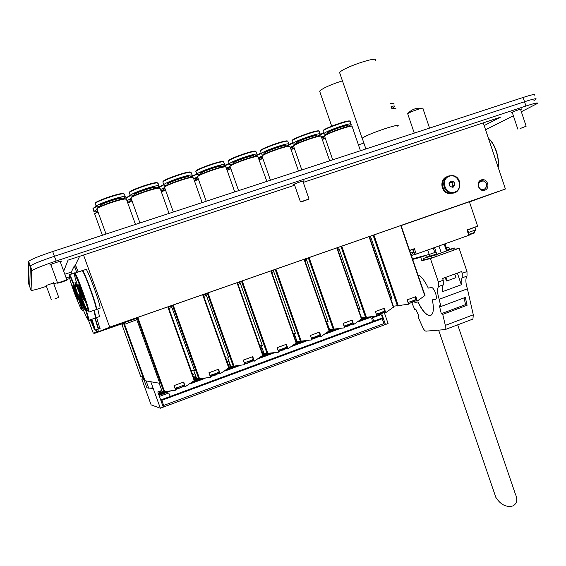 <?xml version="1.0" encoding="UTF-8"?>
<svg xmlns="http://www.w3.org/2000/svg" width="566" height="566" viewBox="0 0 566 566"><rect width="100%" height="100%" fill="white"/><g stroke="black" fill="none" stroke-linecap="round" stroke-linejoin="round"><path stroke-width="0.85" d="M75.023 265.758L79.643 256.306M113.341 326.023L116.207 325.011L113.341 326.023M112.726 326.433L108.24 327.983L112.726 326.433M108.658 328.025L105.106 329.263L108.637 328.011M111.997 326.879L109.401 327.785L111.997 326.879M110.929 327.254L111.891 326.915L110.929 327.254M110.802 327.304L111.544 327.042L110.802 327.304M469.455 201.935L505.417 189.002L109.698 327.134L94.656 333.317L94.458 332.766M123.529 323.236L94.656 333.317M104.965 329.412L107.144 328.655L104.965 329.412M108.035 328.344L111.007 327.304L108.035 328.344M488.656 194.994L483.385 196.848L488.656 194.987M469.433 201.871L472.843 200.682L469.433 201.878M112.549 326.596L117.48 324.856L112.549 326.596M115.825 325.28L120.954 323.469L115.825 325.28M475.546 199.649L469.419 201.821L475.546 199.649M96.446 329.773L96.977 331.619L93.291 333.176L88.43 320.165M97.798 329.299L98.328 331.145L93.291 333.176M71.613 273.965L71.16 272.395L74.238 266.013L76.743 272.253M74.259 266.013L75.625 265.553L78.129 271.786M505.417 189.002L483.265 122.872M484.107 189.469L482.041 189.596C476.791 188.719 477.966 179.641 483.18 180.795C487.602 183.37 487.906 186.256 484.107 189.469M484.779 190.218C478.786 192.362 475.27 181.927 481.312 179.903C487.305 177.781 490.8 188.181 484.779 190.218M83.535 255.025L109.698 327.134M401.52 305.399L399.631 305.746M400.296 305.654L397.007 306.008L397.87 305.612M400.572 305.477L397.997 305.605M408.602 304.197L407.11 299.867L415.847 296.655L417.34 300.999L416.894 301.077M416.668 300.574L413.612 301.643M411.277 302.577L409.982 303.079M417.34 300.999L424.981 295.466M401.018 225.466L370.433 236.178L391.785 298.162L371.006 237.847M393.363 306.234L408.61 304.218M390.66 298.409L391.488 298.268M369.931 238.229L370.709 237.953M338.687 247.781L337.308 248.262M408.433 303.482L410.874 302.916L411.659 301.254L412.105 302.534L416.003 299.414L413.208 300.68L412.48 302.294M412.048 302.371L411.192 302.548M411.404 302.159L411.56 302.619M408.079 302.449L413.208 300.68M410.47 298.65L412.664 297.843M369.98 317.094L366.421 317.321L376.885 315.927L375.371 311.548L384.243 308.279L385.75 312.651L385.34 312.722M368.742 317.278L368.155 317.349M367.624 317.42L365.509 317.618L366.358 317.321M385.092 312.199L382.05 313.295M379.821 314.18L378.477 314.703M377.706 314.993L376.772 315.333M385.75 312.651L393.632 307.027L369.343 236.517L338.525 247.314L360.167 309.736L339.112 248.998M360.415 314.88L361.533 317.873L366.414 317.321L341.758 246.146M326.476 322.358L326.844 322.309M306.284 259.101L305.796 259.27L306.22 260.494M305.796 259.27L304.607 259.702M358.724 310.019L359.87 309.843M337.732 249.486L338.808 249.104M376.765 314.958L379.015 314.746L379.977 312.927L381.555 312.347L380.585 314.165L380.14 312.871M380.529 314.003L379.637 314.116M379.85 313.571L380.083 314.229M381.555 312.347L384.512 311.01L380.925 313.939M376.355 314.137L379.977 312.927M378.767 310.31L380.996 309.489M335.383 329.235L334.732 329.292M334.456 329.334L336.749 329.087M343.222 323.37L344.666 327.82L343.13 323.405L352.137 320.087L353.672 324.495L353.29 324.544M353.021 324.007L350.043 325.103M347.878 325.966L346.484 326.504M345.699 326.794L344.56 327.205M353.672 324.495L361.759 318.764L337.138 247.759L306.121 258.627L328.061 321.488L306.708 260.325M326.632 321.743L329.589 329.631L344.666 327.82M326.278 321.792L327.756 321.601M305.032 260.926L306.404 260.431M344.744 326.773L346.979 326.561L347.807 324.785L349.406 324.198L348.571 325.974L348.118 324.672M348.522 325.818L347.588 325.839M347.779 325.061L348.111 326.023M349.406 324.198L352.533 322.783L348.868 325.768M344.142 326.009L347.807 324.785M346.576 322.153L348.84 321.318M300.999 341.326L302.485 341.277M310.486 335.412L311.937 339.897L310.373 335.454L319.528 332.086L321.085 336.522L320.66 336.621M320.448 336.006L317.512 337.11M315.432 337.937L313.988 338.496M313.189 338.793L311.838 339.267M321.085 336.522L329.384 330.685L304.423 259.178L273.201 270.116L295.445 333.424L273.803 271.822M294.171 333.636L297.136 341.581L311.937 339.897M294.858 335.475L294.115 335.999M271.369 271.291L273.109 270.682L273.548 271.913M293.315 333.721L295.134 333.537M271.807 272.543L273.491 271.935M312.227 338.779L314.441 338.567L315.128 336.834L316.755 336.232L316.054 337.973L315.602 336.664M316.005 337.824L315.007 337.704M315.22 336.798L315.637 338.001M316.755 336.232L320.016 334.782L316.316 337.782M311.413 338.065L315.128 336.834M313.868 334.181L316.168 333.339M277.227 347.644L278.684 352.165L277.099 347.694L286.403 344.27L287.974 348.734L287.578 348.833M287.351 348.203L284.457 349.314M282.469 350.099L280.977 350.672M280.156 350.977L278.592 351.521M287.974 348.734L296.499 342.798L271.192 270.781L239.765 281.79L262.313 345.55L240.373 283.509M261.202 345.72L264.18 353.715L278.684 352.165M262.185 348.352L260.954 349.059M259.808 345.805L262.001 345.67M238.06 284.344L240.055 283.623M239.934 282.264L237.607 283.078M279.187 350.97L281.38 350.764L281.925 349.073L283.58 348.465L283.028 350.156L282.561 348.84M282.979 350.014L281.896 349.689M282.229 348.96L282.653 350.17M283.064 350.142L284.521 349.272M283.58 348.465L286.927 347M278.168 350.312L281.925 349.073M280.644 346.406L282.979 345.543M243.437 360.075L244.894 364.638L243.295 360.125L252.747 356.651L254.339 361.15L253.957 361.242M253.731 360.599L250.88 361.702M248.976 362.459L247.434 363.047M246.599 363.351L244.823 363.973M254.339 361.15L263.098 355.101L267.01 353.63M263.098 355.101L237.43 282.568L205.791 293.648L228.657 357.875L206.406 295.381M227.709 357.995L230.702 366.039L234.027 366.096L244.894 364.638M228.551 350.708L227.829 350.97M231.72 359.622L231.041 360.004M228.876 361.136L227.136 361.929M225.742 358.023L228.339 357.988M207.234 293.103L233.213 366.103L207.234 293.103M203.767 296.343L206.081 295.494M208.139 293.372L207.411 293.627M205.96 294.129L203.307 295.056M245.623 363.365L247.795 363.153L248.191 361.504L249.868 360.889L249.472 362.537L250.986 361.639M249.422 362.403L248.198 361.731M248.707 361.32L249.139 362.537M248.998 361.214L249.472 362.537M249.868 360.889L253.306 359.403M244.392 362.756L248.191 361.504M246.882 358.823L249.259 357.953M209.102 372.704L210.559 377.31L208.939 372.761L218.54 369.23L220.16 373.765L219.799 373.85M219.566 373.192L216.764 374.296M214.953 375.01L213.361 375.619M212.498 375.93L210.495 376.616M220.16 373.765L229.159 367.603L203.123 294.539L171.265 305.704L194.456 370.39L171.887 307.444M193.678 370.482L196.685 378.562L199.593 378.781L210.559 377.31M194.039 363.28L193.324 363.542M197.435 372.768L196.742 373.072M194.923 373.815L192.631 374.628M191.089 370.327L194.138 370.511M168.923 308.541L171.562 307.557M173.338 305.527L172.623 305.774M171.434 306.185L168.449 307.232M193.324 361.292L192.659 361.681M193.813 362.665L193.155 363.061M211.521 375.951L213.672 375.746L213.913 374.14L215.618 373.51L215.37 375.117L216.912 374.204M215.321 374.982L214.111 374.069M214.655 373.871L215.094 375.095M214.896 373.779L215.37 375.117M215.618 373.51L219.141 372.011M210.064 375.407L213.913 374.14M212.583 371.445L214.988 370.553M174.201 385.545L175.665 390.186L174.017 385.609L183.78 382.015L185.082 386.663M184.841 385.998L182.096 387.094M180.37 387.774L178.729 388.389M177.837 388.715L175.616 389.472M185.422 386.585L194.669 380.31L168.265 306.708L136.18 317.95L159.704 383.111L136.816 319.705M159.117 383.189L162.117 391.283L164.593 391.679L175.665 390.186M153.004 387.887L148.695 388.184L146.134 380.925M136.356 318.439L123.438 322.988L146.891 387.767L148.695 388.184M124.329 322.634L124.895 324.191M136.484 319.818L124.598 324.304L145.023 380.734L159.379 383.232M137.078 317.597L163.807 391.672L137.078 317.597M123.735 323.802L121.916 324.502L140.807 376.673L143.177 377.515M176.868 388.75L178.99 388.538L179.075 386.981L180.809 386.345L180.717 387.901L182.287 386.967M180.674 387.774L179.62 386.783M180.045 386.628L180.49 387.859M180.236 386.557L180.717 387.901M180.809 386.345L184.417 384.816M175.184 388.262L179.075 386.981M177.717 384.264L180.165 383.366M77.981 298.975L77.535 297.412M76.983 295.707L75.391 293.28L76.063 293.054M75.391 293.28L74.903 289.934M74.549 289.042L73.658 286.927M75.214 293.351L72.901 286.042C72.186 282.13 79.113 300.85 78.122 300.157L75.214 293.351M69.568 274.644L76.481 272.6M76.311 272.402L76.792 272.494M76.615 272.296L80.054 271.404M84.086 308.06L83.499 306.036M83.181 305.053L81.348 302.131L82.084 301.876M81.348 302.131L79.247 295.678L79.587 295.565M81.171 302.202L78.808 294.709C78.051 290.514 85.296 310.055 84.228 309.319L81.171 302.202M94.055 310.317L95.498 317.965M94.211 310.267L95.421 315.241M94.381 310.21L95.81 317.851M97.776 309.036L99.496 316.578L99.156 316.698M84.001 299.386L81.143 293.252L81.95 292.976M81.143 293.252L78.957 286.495L79.332 286.368M78.957 286.495L79.311 286.318M80.959 293.329L78.497 285.49C77.676 280.941 85.289 301.459 84.129 300.68L80.959 293.329M74.938 273.116L81.837 270.81C81.943 265.666 97.161 306.687 96.213 309.574L95.845 309.701M83.711 273.18C86.386 277.128 95.371 302.095 95.788 306.73M82.176 270.647C82.445 265.956 97.501 306.623 96.545 309.46L96.178 309.588M82.551 270.576L85.671 269.529C85.869 264.357 101.081 305.343 100.041 308.258L99.651 308.392M92.909 324.226L92.767 323.787M92.513 323.879L91.727 320.915M91.466 321.007L91.543 320.455M91.084 319.486L93.142 325.372L91.211 319.726M94.911 318.163L98.258 329.143M95.159 318.078L98.399 328.202M95.215 318.057L98.378 328.796M96.609 317.576L99.949 328.556M411.206 255.117L411.715 254.82M410.548 253.193L413.668 251.969L411.447 255.018M469.15 234.388L473.827 232.704M468.507 232.477L475.956 229.761L473.735 232.768M453.875 181.849L454.894 184.863L452.984 187.205L450.055 186.525L449.036 183.511L450.946 181.17L453.875 181.849L451.873 182.691L449.998 182.259M454.894 184.863L452.885 185.69L451.873 182.691M451.831 186.992L452.885 185.69M450.932 181.042C455.319 181.87 456.026 183.957 453.055 187.311C448.661 186.49 447.954 184.396 450.932 181.042M454.378 192.681L449.057 193.239C441.126 191.669 440.164 178.573 447.819 176.401M454.307 192.702L448.937 193.289C441.296 191.775 439.966 179.309 447.161 176.663M453.359 193.105L448.385 193.508C440.638 191.973 439.457 179.273 446.829 176.818M163.043 406.43L163.737 406.65L163.164 405.107L162.484 404.881M162.329 404.449L163.369 404.959L164.133 406.798L384.144 324.976L384.102 323.54L381.866 318.134M164.133 406.798L161.65 399.66L162.407 402.539L161.494 402.129M373.857 317.271L373.546 316.62M160.334 391.417L161.947 390.823M194.188 378.965L196.515 378.102M228.678 366.266L230.532 365.586M262.624 353.771L264.011 353.262M296.039 341.475L296.973 341.135M328.931 329.377L329.419 329.193M364.065 319.38L364.759 319.125M373.9 316.557L374.218 317.137M372.364 321.651L371.721 318.057C372.4 317.993 373.072 319.019 373.737 321.141M371.883 318L380.536 314.809C381.788 315.333 382.503 316.868 382.68 319.415M381.647 313.55L385.439 324.516L384.307 324.629M384.257 312.453L388.078 323.533L385.439 324.516M262.306 356.905L262.001 356.156M262.242 356.842L260.105 357.634M160.737 392.309L160.128 391.064M163.171 391.884L158.31 393.328M165.781 392.493L158.813 394.707M170.309 396.412L168.718 392.988L159.428 396.412M143.743 379.071L142.229 378.824L143.637 378.774M142.229 378.824L141.769 378.994L151.136 404.881L160.355 408.22L150.782 381.732M160.355 408.22L163.298 407.131L157.801 391.92L161.812 390.448M143.835 379.333L141.769 378.994M152.572 387.929L152.94 388.991L150.655 388.099M294.426 184.601L293.245 184.657C294.263 183.752 305.555 179.953 303.999 181.042L302.987 181.58M46.143 285.49L53.508 283.007M50.982 264.966L49.695 265.015C50.551 264.166 62.005 260.452 61.468 261.195L60.293 261.853M512.329 112.641L511.197 112.74C512.18 111.898 523.133 108.042 521.619 109.068L520.628 109.592M535.938 99.305C537.247 98.059 533.441 98.873 524.526 101.746C533.441 98.873 537.247 98.059 535.938 99.305L533.957 100.479M534.552 95.102C535.839 93.814 532.026 94.6 523.104 97.465L524.526 101.746L54.407 256.278L524.526 101.746L525.941 106.026C534.856 103.146 538.648 102.305 537.332 103.507L521.336 111.728M29.743 286.75L30.316 265.942L29.722 286.7L28.378 283.042L28.3 261.697L31.717 271.022L32.036 270.619C35.092 268.602 43.122 265.404 56.14 261.025L54.407 256.278C41.389 260.65 33.359 263.869 30.316 265.942C33.359 263.869 41.389 260.65 54.407 256.278L52.68 251.537C39.648 255.896 31.625 259.143 28.604 261.259L28.3 261.697M64.814 274.241L71.316 272.069M485.578 129.777L513.362 115.754M31.717 271.022L31.059 290.351L29.722 286.7M46.447 286.332C36.953 289.375 31.823 290.712 31.059 290.351M69.264 276.859L66.144 277.906M303.263 182.379L500.464 117.183L484.171 125.588M63.703 271.206L68.047 260.141L294.645 185.231M53.827 283.877L57.449 282.66M66.746 279.547L69.689 278.564M525.941 106.026L56.14 261.025M303.638 201.107L309.036 199.006L300.454 201.913L303.638 201.107M62.168 282.024L66.972 280.163C68.238 279.378 58.447 282.568 57.647 283.205L62.168 282.024M54.994 298.827L58.765 297.391L54.994 298.827M520.097 128.567L526.147 126.211L520.097 128.567M52.68 251.537L523.104 97.465M358.427 144.882L363.881 143.056L358.434 144.889M342.437 80.839C330.685 84.603 323.108 88.013 319.691 91.055L319.932 92.017M362.459 138.918L362.127 138.281L362.756 137.8C368.459 133.668 402.497 122.313 397.792 126.091L397.7 126.168M362.445 138.875L362.233 138.246C365.77 135.798 373.645 132.508 385.856 128.376C394.686 125.595 398.627 124.845 397.686 126.126M375.555 60.498C379.397 55.319 342.564 67.672 339.699 72.54L339.996 73.714M429.559 128.1L422.915 108.46C424.91 106.691 408.885 112.231 407.683 113.716L407.782 114.007M393.858 104.087C394.502 103.281 393.292 103.21 390.222 103.861M393.512 103.429L390.108 103.536M391.941 108.46L394.728 106.656C395.379 105.863 394.169 105.792 391.106 106.458M391.523 107.681L391.403 107.328M395.393 108.318L391.799 108.488M395.733 108.955C396.398 108.148 395.125 108.106 391.913 108.821M158.926 185.669L158.155 183.525L157.136 182.889C152.261 182.868 130.605 190.431 129.289 192.61L129.501 193.197M157.744 182.896L156.598 182.62C151.787 182.599 130.406 190.091 129.508 192.122L129.409 192.313M155.685 188.301L159.131 186.256L158.119 185.641C153.259 185.662 131.602 193.218 130.279 195.362C129.699 196.14 131.114 196.176 134.517 195.461M155.438 187.735L155.636 187.332L154.808 186.922C151.172 186.95 135.217 192.49 133.894 194.188L134.475 194.711M155.367 187.884L154.575 187.495C151.072 187.53 135.741 192.85 134.467 194.478L134.566 194.952M152.502 189.079L137.517 194.145M159.831 188.103L158.678 187.834C153.818 187.877 132.062 195.518 131.185 197.484L131.093 197.675M169.05 213.424L160.235 188.711L159.216 188.11C154.306 188.16 132.331 195.822 130.979 197.966L131.185 198.539M192.129 174.979L191.372 172.849L190.544 172.213C186.072 172.057 164.204 179.726 162.852 181.927L163.058 182.521M190.968 172.227L189.999 171.944C185.584 171.788 163.999 179.394 163.065 181.445L162.966 181.644M188.881 177.618L192.334 175.566L191.506 174.951C187.049 174.823 165.187 182.493 163.822 184.657C163.234 185.443 164.642 185.471 168.052 184.742M188.683 177.038L188.874 176.634L188.195 176.224C184.856 176.153 168.746 181.778 167.402 183.49L167.968 184.007M188.612 177.186L187.954 176.797C184.735 176.734 169.262 182.132 167.96 183.78L168.06 184.254M185.853 178.368L170.904 183.476M193.027 177.399L192.058 177.123C187.594 177.031 165.633 184.778 164.713 186.766L164.621 186.964M202.14 202.586L193.43 178L192.596 177.391C188.089 177.299 165.909 185.082 164.515 187.247L164.72 187.82M163.673 184.898L158.402 187.855M163.751 184.459L158.621 187.424M164.381 187.664L160.539 189.546M160.999 190.841L163.687 190.346M164.805 188.061L162.909 189.221L163.454 189.688M164.975 188.542L163.454 189.497L163.539 189.928M165.364 189.638L161.282 191.633M165.491 189.992L161.395 191.952M229.329 163.708L222.742 166.857M229.202 163.355L224.617 165.406M222.657 166.567L222.24 166.956M229.888 166.482L226.329 168.038M230.129 166.864L226.563 168.703M230.362 167.281L226.697 169.078M230.758 168.413L229.173 169.128M230.772 168.463L227.051 170.083M230.9 168.824L227.171 170.43M288.837 143.856L287.733 141.16C284.45 140.58 261.867 148.625 260.417 150.881L260.622 151.469M287.733 141.16L287.195 140.899C283.955 140.326 261.662 148.306 260.622 150.407L260.516 150.627M285.37 146.106L285.519 146.53L289.035 144.429L288.66 143.835C285.398 143.29 262.815 151.334 261.351 153.556C260.742 154.341 262.157 154.341 265.596 153.549L265.454 153.131M285.49 145.886L285.335 145.115C282.873 144.726 266.239 150.62 264.817 152.381L265.362 152.884M285.413 146.049L285.087 145.674C282.717 145.313 266.735 150.973 265.362 152.664L265.305 152.721M283.007 147.181L267.966 152.487M298.501 171.024L290.089 146.813L289.184 145.964C285.908 145.455 263.218 153.577 262.207 155.615L262.1 155.834M289.714 146.226C286.417 145.71 263.508 153.867 262.008 156.089L262.207 156.648M292.785 143.283L287.351 145.582M292.657 142.922L289.049 144.415M293.521 145.936L290.252 147.273M293.365 146.424L290.408 147.719M293.768 146.764L290.563 148.172M294.164 147.889L290.945 149.275L294.193 147.967M294.313 148.327L291.073 149.643M350.991 123.855L350.113 121.223C347.63 120.367 324.495 128.687 322.981 130.972L323.179 131.545M349.583 120.968C347.121 120.126 324.283 128.376 323.186 130.498L323.073 130.732M347.701 126.501L351.182 124.414L351.019 123.862C348.55 123.041 325.422 131.354 323.894 133.604C323.285 134.383 324.672 134.368 328.061 133.562M347.687 125.871L347.687 125.143C345.819 124.548 328.775 130.647 327.304 132.43L327.841 132.911M347.609 126.048L347.439 125.694C345.635 125.136 329.263 130.987 327.841 132.699L327.926 133.159M345.451 127.138L330.204 132.621M351.521 125.97C349.038 125.178 325.797 133.569 324.728 135.635L324.622 135.861M360.443 150.74L352.052 126.225C349.562 125.426 326.094 133.852 324.537 136.102L324.721 136.654M323.787 133.307L319.231 135.168M323.667 132.953L320.406 134.262M324.594 135.918L321.523 137.142M324.36 136.413L321.658 137.545M324.757 136.753L321.813 137.984M325.146 137.878L322.195 139.095M325.174 137.963L322.217 139.144M325.301 138.316L322.337 139.498M320.137 133.781L319.153 131.114C316.274 130.399 293.421 138.578 291.943 140.849L292.141 141.429M319.047 131.107L318.623 130.859C315.771 130.152 293.209 138.267 292.141 140.375L292.035 140.601M316.833 136.441L320.335 134.347L320.073 133.774C317.208 133.095 294.355 141.267 292.863 143.502C292.254 144.288 293.655 144.28 297.072 143.481M316.819 135.805L316.748 135.055C314.583 134.566 297.751 140.559 296.301 142.328L296.839 142.823M316.734 135.974L316.493 135.614C314.413 135.147 298.24 140.906 296.839 142.604L296.924 143.071M314.455 137.085L299.322 142.476M321.014 136.144L320.582 135.89C317.71 135.246 294.752 143.495 293.704 145.554L293.598 145.773M329.695 160.808L321.12 136.151C318.219 135.493 295.042 143.785 293.513 146.021L293.704 146.58M261.301 153.414L254.311 156.619M261.174 153.053L257.162 154.766M261.966 156.124L258.52 157.567M261.952 156.577L258.704 158.084M262.306 156.938L258.867 158.558M262.702 158.07L260.084 159.23M262.723 158.133L259.235 159.605M262.85 158.494L259.355 159.952M257.077 154.072L255.825 151.355C252.153 150.917 229.824 158.827 228.402 161.069L228.607 161.657M255.952 151.363L255.287 151.087C251.658 150.655 229.612 158.508 228.607 160.588L228.501 160.808M253.78 156.74L257.275 154.652L256.766 154.051C253.108 153.648 230.779 161.558 229.35 163.765C228.749 164.55 230.164 164.557 233.595 163.786M253.702 156.11L253.448 155.325C250.696 155.049 234.246 160.843 232.845 162.591L233.404 163.1M253.625 156.273L253.2 155.891C250.554 155.629 234.749 161.197 233.397 162.874L233.489 163.348M251.099 157.419L236.114 162.654M257.962 156.464L257.297 156.195C253.632 155.82 231.197 163.815 230.213 165.838L230.114 166.05M266.855 181.389L257.834 156.457C254.134 156.082 231.487 164.112 230.015 166.312L230.22 166.878M196.777 174.208L190.749 177.264M196.735 173.819L190.622 177.215M197.357 177.002L193.671 178.686M194.272 180.384L195.631 180.094M197.753 177.349L194.867 178.983L195.404 179.45M197.916 177.816L195.404 179.259L195.489 179.684M198.319 178.941L197.796 179.181M198.326 178.962L194.4 180.752M198.454 179.316L194.52 181.085M224.844 164.451L223.436 161.706C219.36 161.402 197.272 169.199 195.886 171.42L196.091 172.007M223.704 161.713L222.898 161.437C218.872 161.14 197.067 168.873 196.091 170.932L195.992 171.144M221.575 167.097L225.049 165.031L224.391 164.416C220.33 164.154 198.242 171.944 196.841 174.13C196.246 174.915 197.661 174.936 201.071 174.186M221.433 166.496L221.073 165.696C218.023 165.52 201.751 171.229 200.378 172.955L200.944 173.472M221.363 166.652L220.825 166.263C217.896 166.1 202.26 171.583 200.937 173.246L201.029 173.72M218.717 167.819L203.767 172.984M225.735 166.857L224.928 166.581C220.867 166.347 198.673 174.215 197.725 176.224L197.626 176.429M234.734 191.909L226.124 167.451L225.466 166.85C221.363 166.616 198.956 174.512 197.52 176.698L197.725 177.271M130.13 195.744L125.999 198.093L126.197 198.631M130.251 195.284L126.126 197.789M130.972 198.475L126.961 200.746M127.152 201.277L131.255 200.753M131.347 198.991L130.463 199.614L131.015 200.088M131.531 199.508L131.1 200.329M131.885 200.491L127.838 202.805M132.012 200.852L127.81 203.102M96.17 206.732L92.994 208.628L93.185 209.165M96.093 206.357L93.128 208.316M97.111 209.441L93.963 211.309C93.44 212.017 94.727 212.052 97.826 211.422M97.868 211.55L94.777 213.538M97.996 211.896L94.649 213.849L94.84 214.365M125.213 196.529L124.435 194.357L123.211 193.735C117.933 193.855 96.461 201.305 95.187 203.456L95.399 204.05M124.011 193.735L122.666 193.459C117.459 193.572 96.277 200.965 95.406 202.968L95.321 203.144M121.973 199.154L125.426 197.11L124.202 196.501C118.945 196.664 97.479 204.114 96.192 206.229C95.619 207.015 97.041 207.05 100.458 206.349M121.676 198.602L121.881 198.185L120.905 197.782C116.964 197.916 101.151 203.378 99.864 205.055L100.451 205.578M121.612 198.744L120.664 198.362C116.879 198.496 101.682 203.746 100.437 205.352L100.536 205.826M118.648 199.954L103.592 204.984M126.126 198.977L124.775 198.708C119.511 198.899 97.953 206.427 97.111 208.373L97.027 208.55M135.465 224.419L126.543 199.579L125.319 198.984C119.999 199.175 98.215 206.739 96.899 208.854L97.104 209.427M412.487 258.853L429.205 254.431L436.068 252.089M434.525 247.575L436.818 254.297L441.282 252.875L447.253 250.547L444.975 243.84M438.94 245.998L441.282 252.875M444.183 244.123L446.517 250.993M409.586 250.391L414.397 248.679L416.251 254.106L414.899 254.544L413.06 249.153M474.534 232.117L474.782 232.859L469.285 234.784M467.58 229.746L469.391 235.088L416.251 254.106M414.857 254.41L411.348 255.535M468.811 235.322L467 229.959L477.633 226.174L469.391 201.751L401.096 225.593M370.553 236.531L369.478 236.921M417.984 274.92C421.394 276.449 424.833 280.842 428.292 288.101L431.32 287.549C433.789 286.764 437.992 297.822 435.742 299.209L432.304 299.839L435.608 299.294M432.304 299.839C433.966 307.741 433.655 312.807 431.363 315.021C427.521 316.762 423.043 312.418 417.92 301.996L415.119 302.414L413.668 301.621M413.831 301.558L415.288 302.35L418.09 301.933C422.661 311.371 426.863 315.863 430.712 315.411M494.472 493.347L495.844 497.365C500.585 504.688 506.252 507.553 512.846 505.962C517.062 503.613 517.876 499.566 515.293 493.828L457.689 324.834M441.282 313.698L439.428 305.852L440.886 306.524L465.316 297.419L467.106 305.258L442.739 314.385L441.282 313.698L465.585 304.6L467.106 305.258M464.056 297.893L465.585 304.6M415.96 309.538L414.949 309.92L415.72 309.001L418.932 316.231L418.154 317.123L422.675 327.29C423.835 329.773 424.939 331.06 425.965 331.152L445.081 329.603L445.336 325.386L442.739 314.385M440.886 306.524L439.181 299.287C437.256 293.209 437.044 288.957 438.537 286.53L438.402 282.002L443.228 280.241L442.626 278.486L461.637 271.531L462.224 273.279L462.273 277.814C461.248 279.137 460.922 281.444 461.318 284.74L442.52 291.674C442.096 288.377 442.364 286.078 443.341 284.769L443.228 280.241M421.889 260.735L420.715 257.289L425.731 255.485L426.382 257.403L423.163 258.556L423.686 260.091L421.889 260.735L430.408 258.57L438.402 282.002M420.715 257.289L412.671 259.405M411.73 302.534L414.949 309.92M447.013 280.814L446.475 281.012L445.484 278.111L446.058 277.998L447.048 280.899L455.977 277.637L454.753 274.05M447.777 249.818L447.062 249.974M446.411 248.071L448.873 247.186L449.602 249.337M448.873 247.186L446.348 247.873M430.408 258.57L459.097 248.255L455.156 249.281M459.097 248.255L466.992 271.531L467.028 276.067C465.386 278.529 465.514 282.781 467.403 288.83L473.296 314.823L472.928 319.061L472.476 319.245M412.529 258.98L425.731 255.485M423.644 259.985L435.233 256.837M424.238 258.174L435.792 254.891L454.717 247.993L447.069 250.009M426.325 257.219L436.726 254.021M457.363 273.095L461.318 284.74M462.224 273.279L466.992 271.531M467.028 276.067L462.273 277.814M467.403 288.83L439.181 299.287M443.341 284.769L438.537 286.53M454.328 249.967L455.248 249.549L454.731 248.028M98.328 331.145L96.977 331.619M76.212 266.777L74.825 267.237M400.749 225.551L424.797 295.806M373.907 234.925L398.231 305.598M373.107 235.208L397.353 305.64M369.018 236.63L393.398 307.38M340.965 246.422L365.551 317.356M336.791 247.88L361.504 319.132M309.1 257.544L334.096 329.228M308.321 257.82L333.247 329.256M304.055 259.306L329.108 331.068M275.918 269.126L301.268 341.319M275.161 269.395L300.426 341.348M270.796 270.916L296.195 343.187M242.213 280.892L267.916 353.608M241.463 281.153L267.088 353.63M237.005 282.71L262.765 355.505M207.955 292.848L234.027 366.096M202.663 294.695L228.791 368.027M173.146 305.003L199.593 378.781M172.432 305.251L198.793 378.788L172.439 305.251M192.376 360.889L193.176 360.889M191.98 359.778L192.78 359.771M167.769 306.878L194.272 380.741M137.764 317.349L164.593 391.679M140.807 376.673L142.986 376.984M498.052 167.02C498.865 162.562 498.313 157.327 496.382 151.313C494.309 145.363 491.67 141.054 488.458 138.373M498.002 166.864C498.674 162.371 498.073 157.207 496.184 151.363C494.175 145.568 491.606 141.267 488.486 138.465M74.776 293.995C66.71 271.949 67.927 268.779 76.311 291.773C83.98 315.029 83.471 315.764 74.776 293.995M79.898 300.688L82.197 310.161C81.171 305.817 78.759 298.487 74.981 288.165C67.962 270.392 68.974 275.592 69.293 274.736C70.064 274.51 72.809 280.863 77.535 293.796M80.648 302.775C72.292 279.922 73.75 276.901 82.452 300.779C91.119 324.622 88.947 325.641 80.648 302.775M82.976 300.801C86.761 311.392 88.728 317.873 88.883 320.25L88.36 319.288C87.298 314.788 84.865 307.359 81.051 296.994C73.948 278.953 74.613 283.587 75.059 282.979C75.37 282.109 77.125 285.71 80.33 293.768M80.422 294.016C77.118 284.762 75.094 278.239 74.344 274.453C74.012 271.255 77.846 279.491 82.289 291.617C91.324 316.493 89.046 317.837 80.422 294.016M88.989 312.064L81.327 289L74.592 273.229C74.528 268.135 89.768 309.227 88.989 312.064L96.213 309.574M89.902 319.896L89.994 320.766L89.485 320.038M90.355 319.74L90.532 321.021M91.918 319.203L95.413 330.134C94.289 328.23 97.175 335.652 91.487 319.351C93.715 325.252 94.826 328.782 94.826 329.957C94.076 329.072 92.661 325.641 90.588 319.663M98.392 329.094L95.378 330.211M409.72 250.78L412.352 249.408M467.7 230.1L474.648 227.235M449.305 176.231C458.609 172.977 464.007 188.98 454.675 192.115C445.378 195.426 439.923 179.344 449.305 176.231M449.001 175.885L452.885 175.609C463.745 177.215 460.887 195.85 450.239 192.773C442.287 191.195 441.324 178.057 449.001 175.885M163.786 405.398L384.102 323.54M161.933 400.268L382.411 318.644M161.65 399.66L382.043 318.106M161.6 399.638L381.923 318.113M159.039 395.337L170.147 391.24M190.098 383.875L205.097 378.343M224.73 371.105L239.496 365.664M258.811 358.533L273.343 353.177M292.353 346.166L306.652 340.895M325.365 333.99L339.437 328.804M357.861 322.004L371.713 316.896M165.718 392.387L168.244 391.46M191.584 382.849L203.215 378.562M226.181 370.093L237.628 365.877M262.228 356.806L271.489 353.389M293.726 345.189L304.812 341.1M326.702 333.034L337.619 329.009M359.169 321.064L364.094 319.245M158.53 393.936L164.664 391.679M194.223 380.784L199.664 378.781M228.742 368.07L234.098 366.096M262.716 355.547L267.987 353.608M296.152 343.229L301.197 341.376M329.058 331.103L333.685 329.405M361.455 319.167L365.65 317.625M163.107 391.785L163.567 391.615M194.619 380.175L198.489 378.753M229.11 367.476L232.852 366.096M263.048 354.974L266.671 353.637M296.457 342.671L299.952 341.383M329.341 330.558L332.716 329.313M193.77 377.805L196.084 376.949M228.268 365.12L230.107 364.44M262.221 352.632L263.593 352.13M295.643 340.343L296.556 340.01M328.535 328.245L329.002 328.075M150.846 388.509L152.36 387.958M427.698 250.016L429.205 254.431M433.294 248.014L434.837 252.542M473.473 233.341L473.332 232.93M473.296 314.823L445.336 325.386M431.709 256.242L432.24 257.799M435.792 254.891L436.322 256.455M452.871 248.75L453.394 250.314M429.891 256.292L429.254 254.417M98.335 331.124L96.984 331.598M483.18 180.795L479.395 182.294M415.387 296.832L416.866 301.147M407.18 299.846L408.673 304.183M401.046 225.452L425.016 295.466M408.376 303.326L410.874 302.916M415.897 299.343L415.281 296.867M361.752 318.736L365.509 317.618M383.798 308.449L385.297 312.793M375.449 311.512L376.963 315.885M369.343 236.517L393.632 307.027M376.645 314.965L379.305 314.555M384.406 310.939L383.783 308.456M351.719 320.25L353.241 324.629M337.138 247.759L361.759 318.764M344.411 326.78L347.248 326.384M352.427 322.712L352.031 321.148M319.125 332.235L320.674 336.65M304.423 259.178L329.384 330.685M311.668 338.786L314.682 338.39M286.021 344.411L287.585 348.861M271.192 270.781L296.499 342.798M283.248 349.986L286.948 347.043M278.401 350.977L281.599 350.595M252.379 356.785L253.971 361.271M249.648 362.382L253.342 359.495M244.604 363.358L247.979 362.99M218.2 369.357L219.813 373.878M192.044 359.962L192.843 359.962M215.512 374.982L219.198 372.159M210.255 375.944L213.821 375.591M183.455 382.142L185.089 386.691M180.823 387.781L184.495 385.029M175.354 388.729L179.104 388.396M488.408 138.231C491.656 140.948 494.323 145.299 496.41 151.299C498.441 159.025 499.007 164.317 498.108 167.175M82.601 310.713L83.542 310.387M73.439 286.46L72.901 286.042M88.883 320.25L95.824 317.851M75.363 282.873L76.488 282.498M96.142 317.738L99.496 316.578M79.403 295.176L78.808 294.709M96.545 309.46L100.041 308.258M79.162 286.007L78.497 285.49M84.2 300.32L84.129 300.68M89.937 319.889L90.567 320.943L90.977 320.802M98.696 328.988L100.076 328.506M413.576 251.99L412.77 249.627M475.865 229.782L475.079 227.454M452.885 175.609C463.526 177.406 461.198 195.907 450.239 192.773L449.057 193.239M448.937 193.289L448.385 193.508M164.154 406.784L384.208 324.948M158.926 395.026L168.732 391.41M191.209 383.118L203.703 378.512M225.813 370.362L238.109 365.827M259.865 357.804L271.963 353.34M293.379 345.444L305.286 341.057M326.37 333.282L338.086 328.959M358.837 321.311L370.376 317.059M158.77 394.594L166.991 391.559M192.525 382.149L201.977 378.668M227.1 369.407L236.397 365.976M262.122 356.495L270.272 353.495M294.603 344.524L303.602 341.206M327.551 332.376L336.353 329.136M359.99 320.42L368.402 317.321M158.423 393.632L163.765 391.665M194.662 380.281L198.737 378.781M229.145 367.582L233.15 366.103M296.492 342.77L300.341 341.355M329.377 330.657L333.148 329.27M158.275 393.221L162.98 391.481M194.513 379.871L197.76 378.675M229.004 367.171L231.982 366.075M262.942 354.67L265.666 353.672M296.351 342.366L298.82 341.461M329.235 330.261L331.457 329.44M361.61 318.34L363.584 317.611M193.565 377.232L195.871 376.383M228.07 364.546L229.895 363.874M262.023 352.066L263.381 351.571M295.445 339.784L296.343 339.451M328.344 327.693L328.796 327.523M364.08 317.547L361.646 318.439M368.919 317.25L364.377 318.927M161.317 401.641L162.102 401.344M32.036 270.619L28.604 261.259M294.263 184.12L300.454 201.913M302.817 181.099L309.001 198.907M50.791 264.449L57.647 283.205M60.109 261.336L66.937 280.071M46.023 285.172L51.393 299.846M53.388 282.689L58.744 297.348M512.188 112.224L517.819 129.14M520.487 109.174L526.118 126.126M319.627 91.14L331.697 126.168M365.898 148.95L362.233 138.246M339.621 72.646L362.127 138.281M407.683 113.716L414.262 133.109M421.635 108.318C416.031 107.696 411.369 109.507 407.662 113.745M129.508 192.122L129.232 192.673M129.289 192.61L130.279 195.362M134.467 194.478L133.894 194.188M134.411 194.534L134.715 195.369M155.325 187.933L155.466 188.351M131.185 197.484L130.916 198.043M130.979 197.966L139.936 222.954M163.065 181.445L162.796 181.997M162.852 181.927L163.822 184.657M167.96 183.78L167.402 183.49M167.911 183.837L168.208 184.672M188.57 177.243L188.711 177.66M164.713 186.766L164.451 187.325M164.515 187.247L173.338 212.017M158.713 187.24L158.452 187.778M163.454 189.497L162.909 189.221M163.404 189.546L163.701 190.381M260.622 150.407L260.36 150.952M260.417 150.881L261.351 153.556M265.362 152.664L264.817 152.381M262.207 155.615L261.945 156.159M262.008 156.089L270.442 180.214M323.186 130.498L322.931 131.036M322.981 130.972L323.894 133.604M327.841 132.699L327.304 132.43M327.785 132.755L328.075 133.597M347.559 126.098L347.715 126.536M324.728 135.635L324.467 136.18M324.537 136.102L332.723 159.817M292.141 140.375L291.886 140.92M291.943 140.849L292.863 143.502M296.839 142.604L296.301 142.328M296.782 142.66L297.079 143.502M316.691 136.024L316.84 136.463M293.704 145.554L293.45 146.092M293.513 146.021L301.82 169.934M228.607 160.588L228.346 161.14M228.402 161.069L229.35 163.765M233.397 162.874L232.845 162.591M233.341 162.93L233.638 163.765M253.582 156.329L253.731 156.747M230.213 165.838L229.952 166.39M230.015 166.312L238.576 190.65M195.404 179.259L194.867 178.983M195.355 179.309L195.645 180.137M196.091 170.932L195.829 171.484M195.886 171.42L196.841 174.13M200.937 173.246L200.378 172.955M200.88 173.302L201.178 174.137M221.313 166.708L221.462 167.126M197.725 176.224L197.456 176.776M197.52 176.698L206.215 201.248M126.211 197.612L125.949 198.15M125.999 198.093L126.331 198.999M131.015 199.897L130.463 199.614M130.965 199.947L131.262 200.774M93.213 208.147L92.944 208.691M92.994 208.628L93.963 211.309M94.862 213.375L94.593 213.92M94.649 213.849L102.382 235.258M95.406 202.968L95.138 203.527M95.187 203.456L96.192 206.229M100.437 205.352L99.864 205.055M100.387 205.408L100.684 206.243M121.57 198.793L121.718 199.211M97.111 208.373L96.836 208.932M96.899 208.854L106.005 234.069M446.433 281.012L445.244 277.531M438.65 330.219L495.844 497.365M472.928 319.061L445.081 329.603"/></g></svg>
